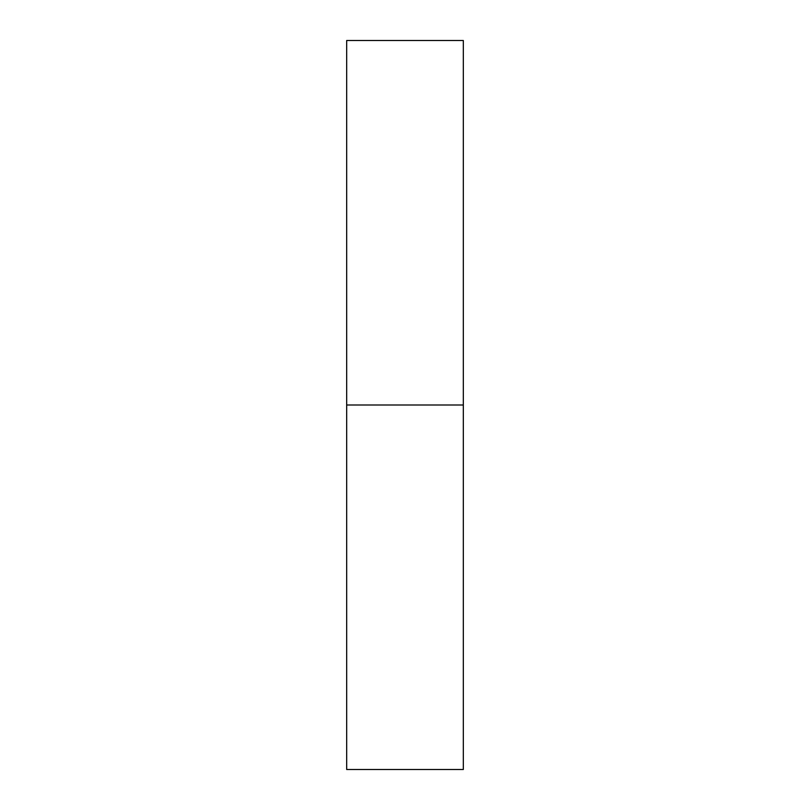 <?xml version="1.0" encoding="UTF-8"?>
<svg xmlns="http://www.w3.org/2000/svg" width="810" height="810" viewBox="0 0 810 810"><rect width="100%" height="100%" fill="white"/><g stroke="black" fill="none" stroke-linecap="round" stroke-linejoin="round"><path stroke-width="1.21" d="M346.68 769.5L346.68 40.5L346.68 769.5L463.32 769.5L463.32 405L346.68 405L463.32 405L463.32 40.5L463.32 769.5M346.68 40.5L463.32 40.5"/></g></svg>
